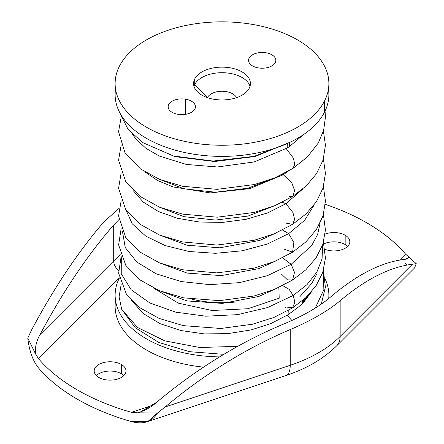 <?xml version="1.0" encoding="UTF-8"?>
<svg xmlns="http://www.w3.org/2000/svg" width="444" height="444" viewBox="0 0 444 444"><rect width="100%" height="100%" fill="white"/><g stroke="black" fill="none" stroke-linecap="round" stroke-linejoin="round"><path stroke-width="0.67" d="M416.222 263.642L412.371 264.236C389.76 267.083 365.69 279.248 340.16 300.738C327.888 310.989 311.238 320.601 290.221 329.57C245.998 348.351 204.301 374.153 165.14 406.976L157.498 413.014L137.59 412.803C144.644 410.833 151.054 407.287 156.815 402.17L140.376 412.054L137.59 412.803L131.48 412.321A204.656 118.154 180 0 1 95.799 399.367A204.656 118.154 180 0 1 77.289 389.899A204.656 118.154 180 0 1 60.889 379.209A204.656 118.154 180 0 1 38.45 358.608L35.564 353.901L27.778 338.123L31.629 329.892L27.778 338.123C29.26 350.827 32.817 360.75 38.45 367.893A204.656 118.154 0 0 0 60.889 388.494A204.656 118.154 0 0 0 77.289 399.184A204.656 118.154 0 0 0 95.799 408.647A204.656 118.154 0 0 0 131.48 421.6A204.656 118.154 180 0 1 95.799 408.647A204.656 118.154 180 0 1 77.289 399.184A204.656 118.154 180 0 1 60.889 388.494A204.656 118.154 180 0 1 38.45 367.893C32.817 360.75 29.26 350.827 27.778 338.123L35.564 353.901L38.45 358.608A204.656 118.154 0 0 0 60.889 379.209A204.656 118.154 0 0 0 77.289 389.899A204.656 118.154 0 0 0 95.799 399.367A204.656 118.154 0 0 0 131.48 412.321L137.59 412.803L157.498 413.014C152.298 421.861 143.628 424.725 131.48 421.6L147.802 421.567L157.498 413.014L165.14 406.976L290.221 365.284A136.436 78.771 0 0 0 340.16 336.452L412.371 264.236L416.222 263.642L405.55 254.09A204.656 118.154 0 0 0 383.111 233.489A204.656 118.154 0 0 0 366.711 222.799A204.656 118.154 0 0 0 348.201 213.331A204.656 118.154 0 0 0 325.319 204.357A204.656 118.154 180 0 1 348.201 213.331A204.656 118.154 180 0 1 366.711 222.799A204.656 118.154 180 0 1 383.111 233.489A204.656 118.154 180 0 1 405.55 254.09L399.533 260.101L405.55 254.09L416.222 263.642L414.629 267.882L336.541 345.965A22.738 16.078 -135 0 0 340.16 336.452A22.738 16.078 45 0 1 336.541 345.965C323.354 358.869 306.521 368.709 286.041 375.485A22.738 9.285 -108.4 0 0 286.041 375.485A22.738 9.285 -108.4 0 0 290.221 365.284A22.738 9.285 71.6 0 1 286.041 375.485L147.802 421.567M345.166 244.522A15.917 9.191 180 0 1 347.646 246.381A15.917 9.191 0 0 0 345.166 244.522L345.166 235.237A15.917 9.191 180 0 1 349.828 241.736A15.917 9.191 180 0 1 341.342 249.867A15.917 9.191 180 0 1 324.93 249.323A15.917 9.191 0 0 0 346.165 247.602A15.917 9.191 0 0 0 345.166 235.237L345.166 244.522A15.917 9.191 0 0 0 323.815 243.917A15.917 9.191 180 0 1 345.166 244.522M96.354 375.602A15.917 9.191 180 0 1 121.345 373.743A15.917 9.191 180 0 1 123.826 375.602A15.917 9.191 0 0 0 121.345 373.743A15.917 9.191 0 0 0 96.354 375.602M405.55 263.37L407.076 265.046M325.141 234.066A15.917 9.191 180 0 1 345.166 235.237A15.917 9.191 0 0 0 325.141 234.066M98.834 377.456A15.917 9.191 180 0 1 94.172 370.962A15.917 9.191 180 0 1 103.996 362.471A15.917 9.191 180 0 1 121.345 364.463L121.345 373.743L121.345 364.463A15.917 9.191 180 0 1 126.007 370.962A15.917 9.191 180 0 1 116.178 379.448A15.917 9.191 180 0 1 98.834 377.456A15.917 9.191 0 0 0 121.345 377.456A15.917 9.191 0 0 0 121.345 364.463A15.917 9.191 0 0 0 98.834 364.463A15.917 9.191 0 0 0 98.834 377.456M131.48 412.321L153.052 405.128L131.48 412.321M38.45 358.608L119.27 277.789L38.45 358.608M115.562 300.777A106.876 61.705 0 0 0 203.546 367.127A106.876 61.705 180 0 1 115.124 306.349L115.124 295.21A106.876 61.705 0 0 0 219.58 356.898A106.876 61.705 180 0 1 119.331 278.072A106.876 61.705 0 0 0 115.124 295.21M35.564 353.901C34.898 347.469 36.364 341.07 39.949 334.698L113.692 260.961A11.372 8.042 -135 0 0 118.542 270.579A11.372 8.042 45 0 1 113.692 260.961A125.064 72.206 180 0 1 120.574 254.817A125.064 72.206 0 0 0 113.692 260.961L39.949 334.698C36.364 341.07 34.898 347.469 35.564 353.901M31.629 329.892C54.24 287.518 78.311 251.543 103.841 221.967L119.086 208.319L103.841 221.967C78.311 251.543 54.24 287.518 31.629 329.892M118.881 219.669L113.692 225.025C87.612 254.889 63.031 291.453 39.949 334.698C63.031 291.453 87.612 254.889 113.692 225.025L113.692 260.961L113.692 225.025L118.881 219.669M156.815 402.17C196.792 368.675 239.366 342.507 284.532 323.659C303.807 315.579 319.064 306.771 330.308 297.23C356.388 274.941 380.969 262.343 404.051 259.429C407.636 259.152 409.102 258.147 408.436 256.432L408.358 258.075L404.051 259.429C380.969 262.343 356.388 274.941 330.308 297.23C319.064 306.771 303.807 315.579 284.532 323.659C239.366 342.507 196.792 368.675 156.815 402.17M340.16 300.738C365.69 279.248 389.76 267.083 412.371 264.236L340.16 336.452L340.16 300.738L340.16 336.452A136.436 78.771 180 0 1 290.221 365.284L290.221 329.57C311.238 320.601 327.888 310.989 340.16 300.738M165.14 406.976C204.301 374.153 245.998 348.351 290.221 329.57L290.221 365.284L165.14 406.976M328.715 298.568A106.876 61.705 0 0 0 328.876 295.21A106.876 61.705 0 0 0 325.186 279.137A106.876 61.705 180 0 1 328.715 298.568M121.689 309.29L135.22 327.722L158.758 342.435L189.505 351.681L223.798 354.345L189.505 351.681L158.758 342.435L135.22 327.722L121.689 309.29L137.457 327.428L164.735 340.842L199.75 347.513L237.718 346.326L199.75 347.513L164.735 340.842L137.457 327.428L121.689 309.29L119.086 296.842L121.179 284.376L119.086 296.842L121.689 309.29M315.24 308.114L323.848 289.682L323.371 270.513L323.848 289.682L315.24 308.114M287.146 315.279L291.891 320.463L287.146 315.279M293.195 295.454L294.844 302.192L292.563 307.897L294.844 302.192L293.195 295.454L307.048 284.582L316.827 272.189L322.083 258.83L322.572 245.094L322.083 258.83L316.827 272.189L307.048 284.582L293.195 295.454L267.593 307.548L237.523 314.652L205.866 316.206L175.68 312.154L149.911 302.997L131.13 289.727L121.245 273.765L121.301 256.826L121.245 273.765L131.13 289.727L149.911 302.997L175.68 312.154L205.866 316.206L237.523 314.652L267.593 307.548L293.195 295.454L289.116 289.299L282.678 285.631L289.116 289.299L293.195 295.454M288.234 310.506L288.089 314.679L288.234 310.506M285.559 307.331L286.075 306.998L292.563 307.897L273.754 317.51L252.453 324.242L220.857 328.477L183.344 325.646L159.163 318.442L140.237 307.953L126.379 294.078L118.648 273.238L121.151 256.432M302.841 300.333L302.453 303.724A4.545 2.725 -128.3 0 0 302.841 300.333M278.838 287.468L279.221 298.179L247.885 308.741L211.943 310.506L178.283 303.13L153.446 288.017M303.163 300.061A4.545 2.986 43.6 0 1 303.518 301.526L310.278 293.14L303.518 301.526L302.913 303.313L297.819 307.553L288.089 314.679L270.829 323.587L251.06 329.925L227.883 333.638L204.34 333.899L180.897 330.536L160.184 323.709L143.096 313.458L131.657 300.483M291.159 264.313L294.511 272.411L292.552 280.053L294.511 272.411L291.159 264.313L267.31 275.707L239.366 282.656L209.762 284.632L181.141 281.552L156.072 273.77L136.841 262.065L125.269 247.58L122.511 231.751L125.269 247.58L136.841 262.065L156.072 273.77L181.141 281.552L209.762 284.632L239.366 282.656L267.31 275.707L291.159 264.313L311.849 245.304L317.638 234.432L320.091 223.116L317.638 234.432L311.849 245.304L291.159 264.313L282.623 257.814L291.159 264.313M299.811 296.753L311.849 283.361L316.544 274.392M303.518 301.526L309.635 293.85L303.48 301.149M192.28 299.284A77.312 44.639 0 0 0 236.624 301.909A77.312 44.639 180 0 1 192.28 299.284M281.474 274.12L287.446 279.825L292.552 280.053L274.442 289.383L253.979 296.026L219.514 300.671L183.527 297.835L159.324 290.659L139.871 279.831L125.813 265.39L118.62 244.905L121.151 228.582M288.661 233.638L293.867 242.502L292.59 252.175L293.867 242.502L288.661 233.638L267.194 244.095L242.141 250.799L215.412 253.308L189.066 251.504L165.201 245.582L145.721 236.075L132.229 223.793L125.896 209.812L132.229 223.793L145.721 236.075L165.201 245.582L189.066 251.504L215.412 253.308L242.141 250.799L267.194 244.095L288.661 233.638L304.701 220.252L314.247 204.773L304.701 220.252L288.661 233.638L282.517 230.025L288.661 233.638M283.977 249.09L292.59 252.175L274.509 261.51L254.068 268.159L216.694 272.888L182.318 269.747L159.496 262.881L139.838 251.959L125.68 237.335L118.576 216.028L121.157 200.738M285.93 203.707L292.935 212.543L294.633 219.347L292.69 224.276L294.633 219.347L292.935 212.543L285.93 203.707L267.366 213.003L245.832 219.347L222.677 222.4L199.367 222.022L177.428 218.282L158.297 211.466L143.246 202.076L133.328 190.765L143.246 202.076L158.297 211.466L177.428 218.282L199.367 222.022L222.677 222.4L245.832 219.347L267.366 213.003L285.93 203.707L303.13 188.706L285.93 203.707L282.373 202.253L285.93 203.707M286.702 223.321L292.69 224.276L274.614 233.622L254.179 240.287L216.916 245.044L182.501 241.936L159.635 235.098L139.86 224.131L125.63 209.418L118.581 188.267L121.157 172.905M283.244 174.72L291.747 182.628L294.583 190.482L292.824 196.342L294.583 190.482L291.747 182.628L283.244 174.72L249.645 188.656L210.284 192.907L172.988 186.924L157.548 180.486L145.377 172.194L157.548 180.486L172.988 186.924L210.284 192.907L249.645 188.656L283.244 174.72L288.139 171.334L283.244 174.72L282.19 174.498L283.244 174.72M289.388 196.609L292.824 196.342L274.764 205.716L254.323 212.41L217.255 217.194L182.784 214.152L159.862 207.348L140.004 196.398L125.696 181.679L118.576 160.234L121.157 145.066M286.214 148.623L293.395 158.147L294.755 164.324L292.99 168.393L294.755 164.324L293.395 158.147L286.214 148.623M287.335 143.939L287.151 148.041L287.335 143.939M289.91 142.335L254.157 156.332L213.031 161.044L173.565 156.016L142.485 142.469L173.565 156.016L213.031 161.044L254.157 156.332L289.91 142.335M289.627 142.618L289.405 146.581L303.463 134.632M115.562 89.116A106.876 61.705 0 0 0 202.037 155.306A106.876 61.705 0 0 0 324.553 112.06A106.876 61.705 0 0 0 328.438 89.116M328.876 83.55L328.876 94.689A106.876 61.705 180 0 1 324.553 112.06L324.553 100.921L324.553 112.06A106.876 61.705 180 0 1 206.799 155.766A106.876 61.705 180 0 1 115.124 94.689L115.124 83.55A106.876 61.705 0 0 0 206.799 144.627A106.876 61.705 0 0 0 324.553 100.921A106.876 61.705 0 0 0 328.876 83.55A106.876 61.705 0 0 0 237.201 22.472A106.876 61.705 0 0 0 119.447 66.178A106.876 61.705 0 0 0 115.124 83.55M324.553 100.921A106.876 61.705 180 0 1 191.908 142.757A106.876 61.705 180 0 1 119.447 66.178A106.876 61.705 180 0 1 252.092 24.342A106.876 61.705 180 0 1 324.553 100.921M266.039 52.781A13.642 7.875 0 0 0 249.106 58.125A13.642 7.875 0 0 0 258.358 67.899A13.642 7.875 0 0 0 275.291 62.56A13.642 7.875 0 0 0 266.039 52.781L266.039 67.899L266.039 52.781A13.642 7.875 180 0 1 275.841 60.34A13.642 7.875 180 0 1 258.358 67.899A13.642 7.875 180 0 1 248.557 60.34A13.642 7.875 180 0 1 266.039 52.781M177.961 114.313A13.642 7.875 0 0 0 194.894 108.974A13.642 7.875 0 0 0 185.642 99.201A13.642 7.875 0 0 0 168.709 104.54A13.642 7.875 0 0 0 177.961 114.313A13.642 7.875 180 0 1 168.159 106.754A13.642 7.875 180 0 1 185.642 99.201A13.642 7.875 180 0 1 195.443 106.754A13.642 7.875 180 0 1 177.961 114.313M249.273 88.167A28.422 16.411 0 0 0 230.003 67.804A28.422 16.411 0 0 0 194.727 78.927A28.422 16.411 0 0 0 213.997 99.295A28.422 16.411 0 0 0 249.273 88.167A28.422 16.411 180 0 1 217.96 99.795A28.422 16.411 180 0 1 193.578 83.55A28.422 16.411 180 0 1 194.727 78.927A28.422 16.411 180 0 1 226.04 67.305A28.422 16.411 180 0 1 250.422 83.55A28.422 16.411 180 0 1 249.273 88.167M185.642 114.313L185.642 99.201L185.642 114.313M250.011 86.336A28.422 16.411 0 0 0 223.632 72.733A28.422 16.411 0 0 0 194.727 84.499L194.727 78.927L194.727 84.499A28.422 16.411 0 0 0 193.989 86.336A28.422 16.411 180 0 1 194.727 84.499A28.422 16.411 180 0 1 223.632 72.733A28.422 16.411 180 0 1 250.011 86.336M207.498 97.53L194.727 84.499L207.498 97.53A15.113 8.725 0 0 0 207.442 97.641A15.113 8.725 180 0 1 207.498 97.53A15.113 8.725 180 0 1 222 91.259A15.113 8.725 180 0 1 236.502 97.53A15.113 8.725 0 0 0 222 91.259A15.113 8.725 0 0 0 207.498 97.53M328.876 298.435L328.876 295.21M323.421 270.352L325.374 287.207L321.267 304.162M323.415 242.502L325.43 258.108L322.738 272.488L315.978 285.886L305.727 297.763L292.563 307.897M276.085 288.689L258.774 296.47L222.344 303.407L186.996 300.91L159.202 290.609M311.904 291.275L302.963 303.258M276.057 260.856L258.774 268.62L221.223 275.613L187.029 273.066L159.202 262.765M323.415 214.652L325.43 230.014L322.788 244.472L316.045 257.936L305.772 269.869L292.563 280.042M275.979 233.044L259.84 240.393L219.769 247.824L186.902 245.182L159.257 234.943M323.41 186.813L325.446 201.049L323.054 215.817L316.372 229.592L306.021 241.791L292.607 252.17M275.879 205.245L248.024 216.062L215.445 220.063L183.971 216.672L159.335 207.132M323.41 158.98L325.441 173.426L323.004 188.123L316.333 201.809L306.027 213.941L292.701 224.264M275.802 177.434L247.963 188.217L215.423 192.208L184.005 188.822L159.407 179.315M323.415 131.147L325.446 145.227L323.099 159.984L316.478 173.754L306.188 185.953L292.84 196.337M121.151 117.222L118.554 131.702L124.975 152.714L140.465 168.892L159.69 179.432L182.601 186.269L217.088 189.349L254.473 184.521L274.93 177.8L292.99 168.393L307.52 156.804L318.254 143.04L323.621 130.425L325.452 117.077L325.052 111.039M289.405 146.581L287.151 148.041L254.101 161.955L217.266 166.977L186.247 164.43L159.224 156.005L145.959 148.324L135.858 138.994L132.368 134.127M119.675 112.499L127.916 129.082L142.485 142.469L174.93 156.638L214.48 161.522L255.2 156.488L290.864 141.875"/></g></svg>
